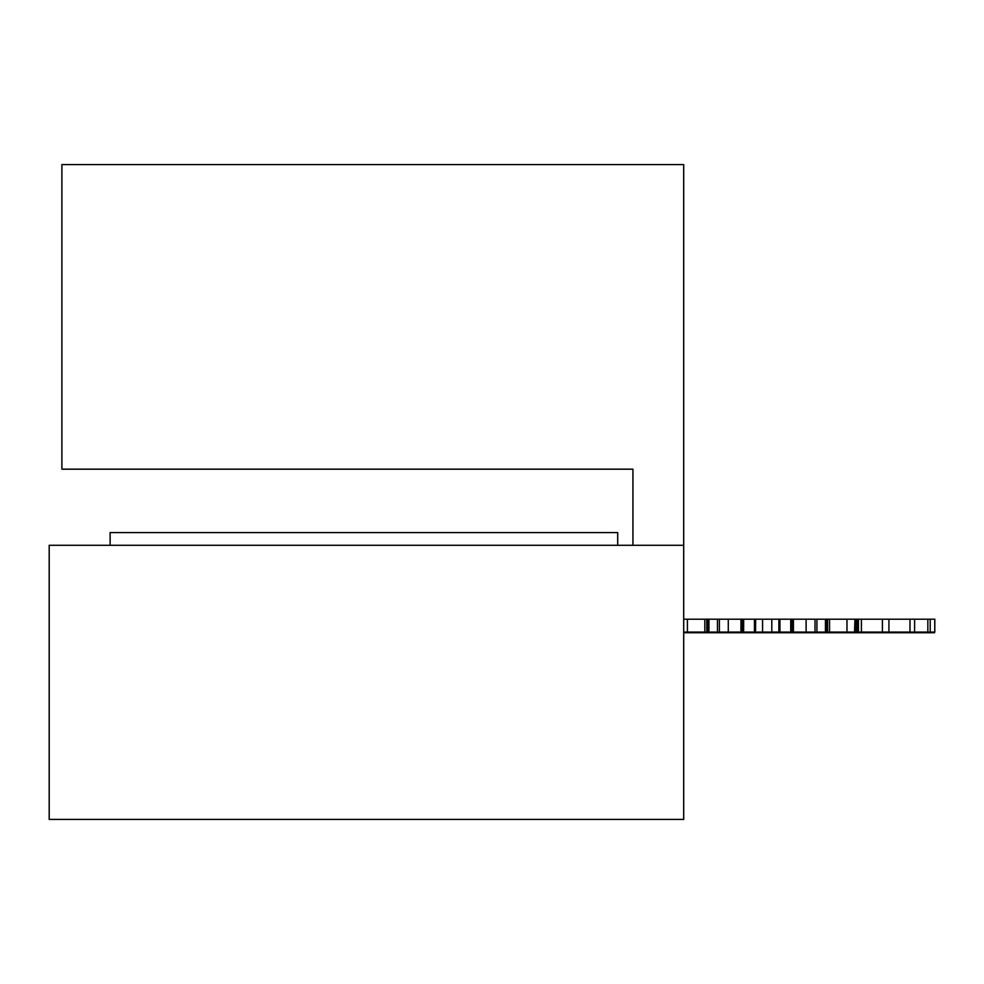 <?xml version="1.0" encoding="UTF-8"?>
<svg xmlns="http://www.w3.org/2000/svg" width="984" height="984" viewBox="0 0 984 984"><rect width="100%" height="100%" fill="white"/><g stroke="black" fill="none" stroke-linecap="round" stroke-linejoin="round"><path stroke-width="1.48" d="M110.11 532.602L110.11 545.296L110.11 532.602L110.11 545.296L110.11 532.602L617.706 532.602L617.706 545.296L617.706 532.602L110.11 532.602M49.2 545.296L683.696 545.296L49.2 545.296L49.2 819.401L49.2 545.296M49.2 819.401L683.696 819.401L683.696 545.296L683.696 819.401L49.2 819.401M683.696 164.599L683.696 545.296L683.696 164.599L61.894 164.599L683.696 164.599M61.894 164.599L61.894 469.159L632.933 469.159L632.933 545.296L632.933 469.159L61.894 469.159L61.894 164.599M904.296 632.749L905.329 632.749M888.577 632.749L882.058 632.749L882.058 632.109L882.058 632.749L861.061 632.749L861.061 632.109L861.061 632.749L858.085 632.749L858.085 632.109L858.085 632.749L857.002 632.109L855.834 632.749L855.834 632.109L855.834 632.749L888.577 632.749L888.577 632.109L888.577 632.749L934.394 632.749L934.394 632.109L934.394 632.749L928.871 632.749M826.326 632.749L825.096 632.109L825.096 632.749L855.834 632.749L854.616 632.109L854.616 632.749L846.621 632.749L846.621 632.109L846.621 632.749L829.204 632.749L829.204 632.109L829.204 632.749L826.326 632.749L826.326 632.109L826.326 632.749M790.398 632.749L778.516 632.749L779.611 632.109L779.611 632.749L791.591 632.749L791.591 632.109L790.398 632.749L790.398 632.109L790.398 632.749L816.486 632.749M778.369 632.749L771.456 632.749L771.456 632.109L771.456 632.749L762.231 632.749L762.231 632.109L762.231 632.749L755.171 632.749L755.159 632.109L754.088 632.749L754.088 632.109L754.088 632.749L778.159 632.749M717.176 632.749L742.108 632.749L742.108 632.109L742.108 632.749L754.088 632.749L743.301 632.749L743.301 632.109L743.301 632.749M707.373 632.749L707.373 632.109L708.591 632.749L707.373 632.749M717.102 632.749L708.591 632.749L708.591 632.109L708.591 632.749L717.102 632.749L717.102 632.109M816.585 632.749L825.096 632.749L816.585 632.749L816.585 632.109M683.696 632.749L706.463 632.749L706.463 632.109L706.463 632.749L704.495 632.109L704.495 632.749L687.066 632.749L687.066 632.109L687.066 632.749L683.696 632.749M719.611 632.749L717.865 632.749M792.6 632.109L791.936 632.109L792.6 632.109L792.6 619.219L792.6 632.109L793.424 632.109L791.936 632.109L791.936 619.219L793.424 619.219L793.424 632.109L806.105 632.109L793.424 632.109L793.424 619.219L806.105 619.219L806.105 632.109L815.01 632.109L806.105 632.109L806.105 619.219L815.01 619.219L815.01 632.109L816.179 632.109L815.01 632.109L815.01 619.219L791.936 619.219L791.936 632.109L790.742 632.109L791.936 632.109L790.742 632.109L790.742 619.219L791.936 619.219L778.861 619.219L779.955 619.219L779.955 632.109L778.541 632.749L778.516 632.109L755.872 632.109M815.834 632.749L814.666 632.109L814.666 632.749L805.761 632.749L805.761 632.109L805.761 632.749L793.079 632.749L793.079 632.109L792.255 632.749M884.149 632.749L881.197 632.749M889.081 632.749L909.634 632.749L909.634 632.109L909.634 632.749L914.247 632.749L914.247 632.109L914.247 632.749L927.494 632.749L927.494 632.109L927.494 632.749L929.88 632.749L929.88 632.109L929.88 632.749M910.815 632.749L909.634 632.749M718.062 632.749L719.033 632.109L719.033 632.749L727.939 632.749L727.939 632.109L727.939 632.749L740.608 632.749L740.608 632.109L741.444 632.749M827.224 632.109L827.224 632.749L827.224 632.109M899.819 619.219L897.777 619.219M883.079 619.219L880.852 619.219M815.392 619.219L814.494 619.219M755.675 632.109L754.433 632.109L754.433 619.219L743.646 619.219L743.646 632.109L742.453 632.109L743.646 632.109L742.453 632.109L742.453 619.219L743.646 619.219L717.545 619.219M719.894 619.219L718.996 619.219M707.717 619.219L708.935 619.219L708.935 632.109L707.717 632.109L707.717 619.219L683.696 619.219L687.41 619.219L687.41 632.109L683.696 632.109L704.839 632.109L687.41 632.109L687.41 619.219L704.839 619.219L704.839 632.109L704.839 619.219L707.717 619.219L707.717 632.109L704.839 632.109L706.807 632.109L706.807 619.219L706.807 632.109L717.447 632.109L708.935 632.109L708.935 619.219L707.717 619.219M755.675 619.219L755.515 632.109L754.433 632.109L754.433 619.219L755.515 619.219L743.646 619.219L743.646 632.109L754.433 632.109L743.646 632.109M889.425 619.219L909.979 619.219L909.979 632.109L914.591 632.109L909.979 632.109L909.979 619.219L914.591 619.219L914.591 632.109L927.838 632.109L914.591 632.109L914.591 619.219L927.838 619.219L927.838 632.109L930.224 632.109L927.838 632.109L927.838 619.219L930.224 619.219L930.224 632.109L930.224 619.219L888.921 619.219L888.921 632.109L856.178 632.109L856.178 619.219L857.347 619.219L857.347 632.109L825.441 632.109L825.441 619.219L826.671 619.219L826.671 632.109L816.929 632.109L825.441 632.109L825.441 619.219L816.929 619.219L816.929 632.109M846.892 619.219L847.544 619.219M904.64 619.219L905.674 619.219M904.64 632.109L905.674 632.109M907.531 619.219L905.797 619.219M934.739 632.109L934.739 619.219L934.739 632.109L929.216 632.109M888.921 632.109L888.921 619.219L882.402 619.219L882.402 632.109L909.979 632.109L888.773 632.109M854.53 632.109L854.961 619.219L816.929 619.219M816.855 632.109L816.191 632.109M790.742 632.109L790.742 619.219L779.955 619.219L779.955 632.109L790.742 632.109L778.848 632.109L778.885 619.219L755.872 619.219M743.646 619.219L742.453 619.219L742.453 632.109L717.545 632.109M718.209 632.109L740.952 632.109L740.952 619.219L728.283 619.219L728.283 632.109L728.283 619.219L719.378 619.219L719.378 632.109L719.378 619.219L718.209 619.219M717.447 619.219L708.935 619.219L717.447 619.219L717.447 632.109M856.178 632.109L856.178 619.219L854.961 619.219L854.961 632.109L846.966 632.109L846.966 619.219L846.966 632.109L829.537 632.109L829.537 619.219L829.537 632.109L826.671 632.109L826.671 619.219L827.569 619.219L827.569 632.109L827.569 619.219L854.961 619.219M934.739 619.219L929.216 619.219M888.921 619.219L856.178 619.219M816.855 619.219L816.191 619.219M792.6 619.219L790.742 619.219M882.402 619.219L861.406 619.219L861.406 632.109L882.402 632.109L882.402 619.219M778.861 619.219L778.885 632.109L771.8 632.109L771.8 619.219L771.8 632.109L762.575 632.109L762.575 619.219L762.575 632.109L755.503 632.109L755.503 619.219L778.861 619.219M858.429 619.219L858.429 632.109L861.406 632.109L861.406 619.219L858.429 619.219L858.429 632.109L857.347 632.109L857.347 619.219L858.429 619.219M741.788 632.109L742.453 632.109L741.788 632.109L741.788 619.219L740.952 619.219L740.952 632.109L741.788 632.109L741.788 619.219L742.453 619.219L741.788 619.219M934.456 632.109L934.456 632.749M934.8 632.109L934.8 619.219"/></g></svg>
